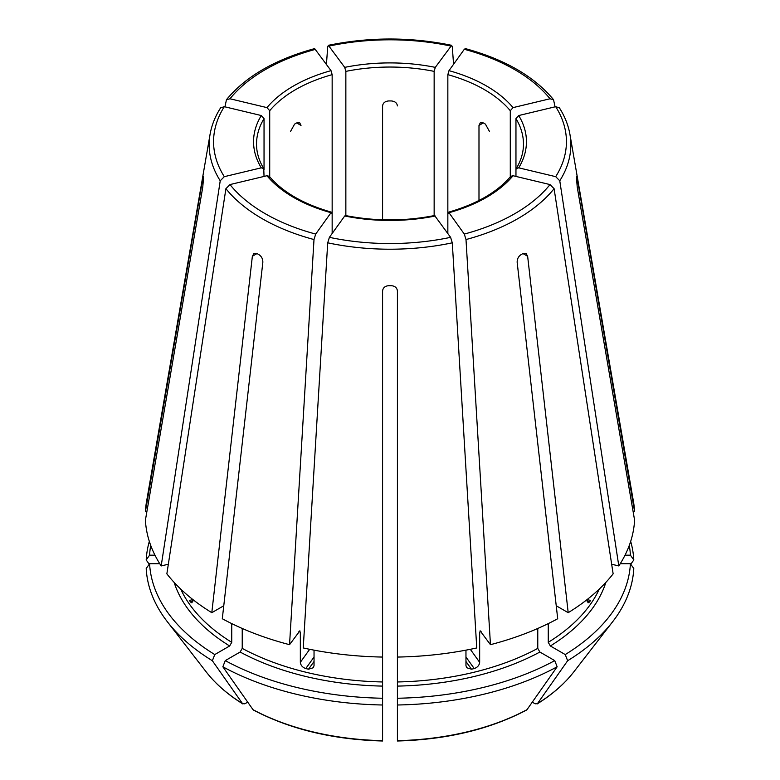 <?xml version="1.0" encoding="UTF-8"?>
<svg xmlns="http://www.w3.org/2000/svg" width="780" height="780" viewBox="0 0 780 780"><rect width="100%" height="100%" fill="white"/><g stroke="black" fill="none" stroke-linecap="round" stroke-linejoin="round"><path stroke-width="1.17" d="M269.714 177.499L269.714 110.702L266.965 107.62L229.983 98.777L226.463 99.723L224.932 106.84M266.965 107.62A136.441 78.77 180 0 1 331.012 70.648L314.652 48.633M331.012 70.648L332.153 74.656L332.153 213.544L331.012 212.706L331.705 212.287M633.116 511.573L634.588 511.573A244.705 141.278 0 0 0 633.496 501.813L569.946 134.433C568.337 125.258 564.827 116.395 559.396 107.845M629.284 545.415A240.523 138.859 0 0 1 630.406 555.165L625.043 555.165M630.406 555.165L633.799 559.962A243.906 140.819 0 0 0 630.679 541.388M633.799 559.962A898769.557 733845.801 -0 0 1 630.767 564.242M220.603 107.845C215.173 116.395 211.663 125.258 210.054 134.433L146.503 501.813A244.705 141.278 0 0 0 145.411 511.573L202.761 178.571C203.219 175.919 203.453 175.441 203.453 177.148L203.356 176.134M264.04 176.436L263.757 168.636L261.29 167.827L224.309 176.67L220.233 180.775L161.187 565.939A244.705 141.278 0 0 1 145.411 520.133L202.761 187.132L203.453 178.864A186.556 107.708 180 0 1 203.453 177.148M261.29 167.827A136.441 78.77 180 0 1 261.29 115.537L224.309 106.684L220.623 107.855M261.29 115.537L264.04 118.609L264.04 169.591M161.187 565.939L168.334 564.233M331.715 212.248C303.605 204.204 282.799 192.231 269.305 176.329L266.965 175.734A136.441 78.77 180 0 0 331.012 212.706L315.695 234.068L313.999 239.548L289.546 644.68L299.89 630.796M299.198 631.225L300.339 632.063L300.339 662.337L309.689 649.301M266.965 175.734L229.983 184.577L225.907 188.682L166.861 573.846A244.705 141.278 0 0 0 211.799 612.68L252.359 256.259L253.997 253.402L257.039 253.559A186.556 107.708 180 0 0 259.135 254.768C261.651 256.561 262.889 259.077 262.84 262.314L222.29 618.735A244.705 141.278 0 0 0 289.546 644.68M435.289 215.992A136.441 78.77 180 0 1 344.711 215.992L329.394 237.344L327.707 242.824L303.244 647.956A244.705 141.278 0 0 0 382.58 657.062L382.58 290.95C382.99 287.8 384.969 286.055 388.518 285.704A186.556 107.708 180 0 0 391.482 285.704C395.031 286.055 397.01 287.8 397.42 290.95L397.42 657.062A244.705 141.278 0 0 0 476.755 647.956L452.293 242.824L450.606 237.344L434.616 215.553M344.711 215.992L345.384 215.553M150.716 545.415A240.523 138.859 0 0 0 149.594 555.165L154.957 555.165M146.884 511.573L145.411 511.573M149.321 541.388A243.906 140.819 0 0 0 146.201 559.962A898769.557 733845.801 180 0 0 149.233 564.242M149.594 555.165L146.201 559.962M513.035 175.734A136.441 78.77 180 0 1 448.988 212.706L464.305 234.068L466.001 239.548L490.454 644.68A244.705 141.278 0 0 0 557.71 618.735L517.159 262.314C517.111 259.077 518.349 256.561 520.865 254.768A186.556 107.708 180 0 0 522.961 253.559L526.003 253.402L527.641 256.259L568.201 612.68A244.705 141.278 0 0 0 613.139 573.846L554.092 188.682L550.017 184.577L513.035 175.734L510.715 176.348C497.201 192.231 476.395 204.204 448.285 212.248M447.847 233.503L447.847 213.544L448.988 212.706L448.295 212.287M174.135 582.397A219.492 126.721 0 0 0 229.642 645.976L214.763 654.566A240.523 138.859 0 0 1 149.594 563.725L159.773 563.725M229.642 645.976L231.738 642.34L231.738 623.61M190.525 602.024L191.939 602.862L192.913 599.586L189.394 600.434A216.528 125.014 0 0 0 190.525 602.024L192.816 601.477M223.762 605.777L211.799 612.68M149.594 563.725L146.201 568.523A243.906 140.819 0 0 0 167.339 621.728A243.906 140.819 0 0 0 212.365 660.738A898769.547 518907.334 120 0 0 242.531 703.618L244.803 703.823L247.718 702.136M214.763 654.566L212.365 660.738M518.71 167.827L516.243 168.636L515.96 169.591L515.96 118.609L518.71 115.537A136.441 78.77 180 0 1 518.71 167.827L555.692 176.67L559.767 180.775L618.813 565.939A244.705 141.278 0 0 0 634.588 520.133L577.239 187.132L576.547 178.864A186.556 107.708 180 0 0 576.547 177.148L576.644 176.134M518.71 115.537L555.692 106.684L559.377 107.855M240.123 652.031A219.492 126.721 0 0 0 382.58 686.098L382.58 698.246A240.523 138.859 0 0 1 225.254 660.621L240.123 652.031L242.229 648.394L242.229 628.466M382.58 686.098L382.58 657.062M300.339 662.337C300.7 665.34 302.513 667.407 305.77 668.558A216.528 125.014 0 0 0 308.51 669.211L313.326 667.739L314.038 665.613L314.038 650.149M382.58 643.207L382.58 642.505M225.254 660.621L222.856 666.793A243.906 140.819 0 0 0 382.58 704.993L382.58 740.317M382.58 698.246L382.58 704.993M222.856 666.793A898769.547 518907.334 120 0 0 253.012 709.673L253.471 710.073C290.199 729.339 333.235 739.645 382.58 741M550.017 98.777A176.436 101.858 0 0 0 464.305 49.296L448.988 70.648A136.441 78.77 180 0 1 486.476 85.976A136.441 78.77 180 0 1 513.035 107.62L550.017 98.777L553.537 99.723L555.067 106.84M464.305 49.296L465.348 48.633M513.035 107.62L510.286 110.702L510.286 177.499M397.42 686.098A219.492 126.721 0 0 0 539.877 652.031L554.746 660.621A240.523 138.859 0 0 1 397.42 698.246L397.42 657.062M539.877 652.031L537.771 648.394L537.771 628.466M465.962 650.149L465.962 665.613L466.674 667.739L471.49 669.211A216.528 125.014 0 0 0 474.23 668.558C477.487 667.407 479.3 665.34 479.661 662.337L479.661 632.063A216.528 125.014 0 0 0 481.123 631.673M490.454 644.68L480.11 630.796M480.802 631.225L479.661 632.063M397.42 698.246L397.42 704.993A243.906 140.819 0 0 0 557.144 666.793A898769.547 518907.334 60 0 1 526.987 709.673L526.529 710.073C489.801 729.339 446.764 739.645 397.42 741M554.746 660.621L557.144 666.793M397.42 704.993L397.42 740.659A201.279 116.21 0 0 0 526.987 709.673M548.262 623.61L548.262 642.34L550.358 645.976L565.237 654.566A240.523 138.859 0 0 0 630.406 563.725L620.227 563.725M565.237 654.566L567.635 660.738A898769.547 518907.334 60 0 1 537.469 703.618L535.197 703.823L532.282 702.136M630.406 563.725L633.799 568.523A243.906 140.819 0 0 1 612.661 621.728A243.906 140.819 0 0 1 567.635 660.738M345.852 216.216L345.852 71.38L344.711 67.372A136.441 78.77 180 0 1 435.289 67.372L451.62 45.357L452.293 46.79L453.56 64.272M344.711 67.372L328.38 45.357L327.707 46.79L326.44 64.272M435.289 67.372L434.148 71.38L434.148 216.216M573.739 671.97A201.279 116.21 0 0 1 537.469 703.618L537.088 703.979C552.279 694.532 564.496 683.855 573.739 671.97L612.661 621.728M556.237 605.777L568.201 612.68M589.475 602.024A216.528 125.014 0 0 0 590.606 600.434L587.087 599.596L588.062 602.862L589.475 602.024L587.184 601.477M290.521 131.469L294.577 124.127A133.477 77.064 180 0 1 296.673 122.918L299.676 122.733L301.012 125.414L296.673 122.918M382.58 219.794L382.58 105.904C383 102.989 384.969 101.332 388.518 100.952A133.477 77.064 180 0 1 391.482 100.952C395.031 101.332 397 102.989 397.42 105.904M478.988 200.489L478.988 125.414L480.324 122.733L483.327 122.918A133.477 77.064 180 0 1 485.423 124.127L489.479 131.469M576.547 177.148C576.547 175.441 576.781 175.919 577.239 178.571L576.547 178.571M242.531 703.618L242.911 703.979C227.721 694.532 215.504 683.855 206.261 671.97A201.279 116.21 0 0 0 242.531 703.618M618.813 565.939L611.666 564.233M634.588 511.573L577.239 178.571M332.153 233.503L332.153 213.544M515.96 176.436L515.96 169.591M447.847 213.544L447.847 74.656A133.477 77.064 180 0 1 484.38 89.612A133.477 77.064 180 0 1 510.286 110.702M448.988 70.648L447.847 74.656M315.695 49.296A176.436 101.858 0 0 0 229.983 98.777M269.714 110.702A133.477 77.064 180 0 1 332.153 74.656M210.054 134.433A180.843 104.403 0 0 0 220.233 180.775M224.309 106.684A176.436 101.858 0 0 0 224.309 176.67M263.776 168.626C258.94 160.592 256.523 152.422 256.523 144.105A133.477 77.064 180 0 1 264.04 118.609M225.907 188.682A180.843 104.403 0 0 0 262.129 218.634A180.843 104.403 0 0 0 313.999 239.548M229.983 184.577A176.436 101.858 0 0 0 265.239 213.71A176.436 101.858 0 0 0 315.695 234.068M298.877 631.673A216.528 125.014 0 0 0 300.339 632.063M329.394 237.344A176.436 101.858 0 0 0 450.606 237.344M327.707 242.824A180.843 104.403 0 0 0 452.293 242.824M464.305 234.068A176.436 101.858 0 0 0 550.017 184.577M466.001 239.548A180.843 104.403 0 0 0 554.092 188.682M180.697 589.046A216.528 125.014 0 0 0 231.738 642.34M555.692 176.67A176.436 101.858 0 0 0 555.692 106.684M559.767 180.775A180.843 104.403 0 0 0 569.946 134.433M515.96 118.609A133.477 77.064 180 0 1 523.477 144.105C523.477 152.422 521.059 160.592 516.224 168.626M242.229 648.394A216.528 125.014 0 0 0 382.58 681.964M253.012 709.673A201.279 116.21 0 0 0 382.58 740.659M397.42 681.964A216.528 125.014 0 0 0 537.771 648.394M550.358 645.976A219.492 126.721 0 0 0 605.865 582.397M548.262 642.34A216.528 125.014 0 0 0 599.303 589.046M450.606 46.01A176.436 101.858 0 0 0 329.394 46.01M345.852 71.38A133.477 77.064 180 0 1 434.148 71.38M527.641 256.259L522.961 253.559M474.23 668.558L465.962 657.033M471.49 669.211L465.962 661.508M308.51 669.211L314.038 661.508M305.77 668.558L314.038 657.033M483.327 122.918L478.988 125.414M202.761 178.571L203.453 178.571M252.359 256.259L257.039 253.559M479.661 662.337L470.311 649.301M226.444 99.704C245.671 76.469 275.067 59.436 314.642 48.604M345.394 215.524C375.131 221.364 404.869 221.364 434.606 215.524M206.261 671.97L167.339 621.728M553.556 99.704C534.329 76.469 504.933 59.436 465.358 48.604M451.63 45.318C410.543 36.904 369.457 36.904 328.37 45.318"/></g></svg>
